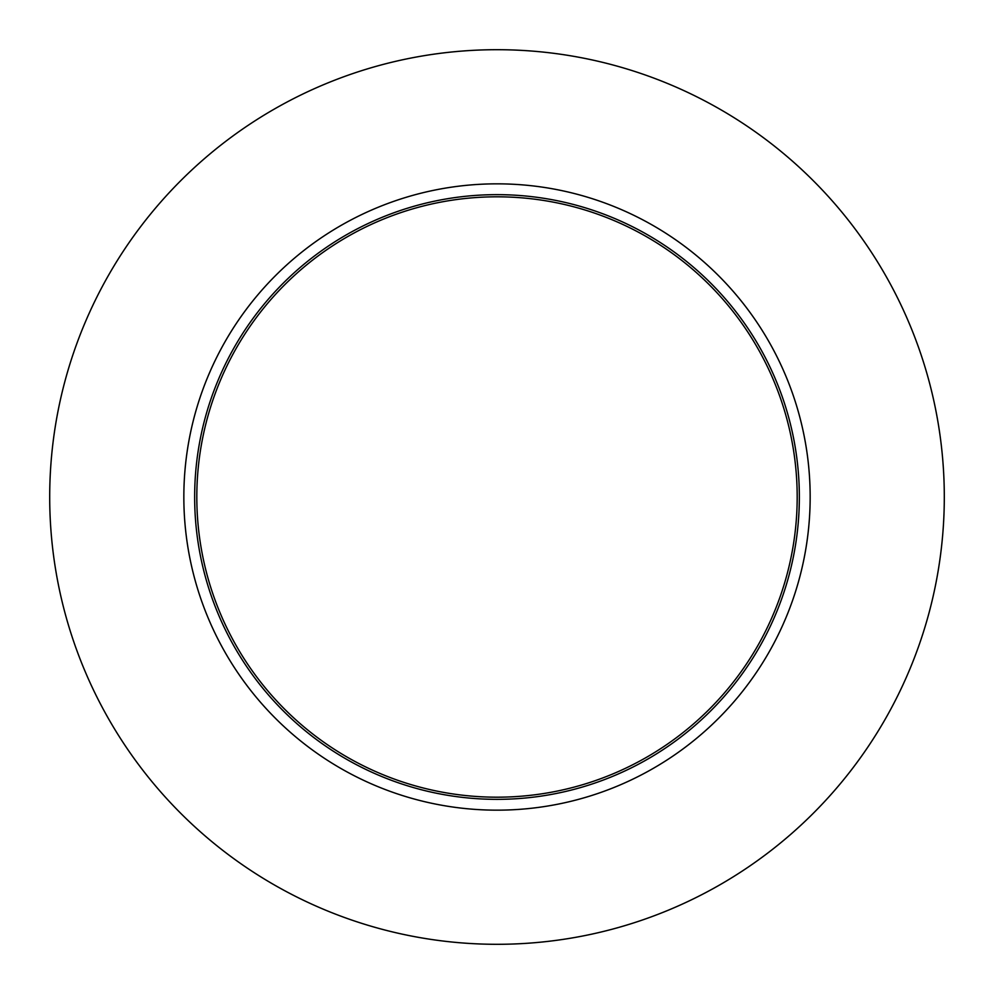 <?xml version="1.0" encoding="UTF-8"?>
<svg xmlns="http://www.w3.org/2000/svg" width="994" height="994" viewBox="0 0 994 994"><rect width="100%" height="100%" fill="white"/><g stroke="black" fill="none" stroke-linecap="round" stroke-linejoin="round"><path stroke-width="1.49" d="M944.3 497A447.3 447.3 0 0 0 497 49.7A447.3 447.3 0 0 0 49.7 497A447.3 447.3 0 0 0 497 944.3A447.3 447.3 0 0 0 944.3 497M810.16 497A313.16 313.16 0 0 0 497 183.84A313.16 313.16 0 0 0 183.84 497A313.16 313.16 0 0 0 497 810.16A313.16 313.16 0 0 0 810.16 497M799.35 497A302.35 302.35 0 0 0 497 194.65A302.35 302.35 0 0 0 194.65 497A302.35 302.35 0 0 0 497 799.35A302.35 302.35 0 0 0 799.35 497M196.812 497A300.188 300.188 0 0 0 497 797.188A300.188 300.188 0 0 0 797.188 497A300.188 300.188 0 0 0 497 196.812A300.188 300.188 0 0 0 196.812 497"/></g></svg>
